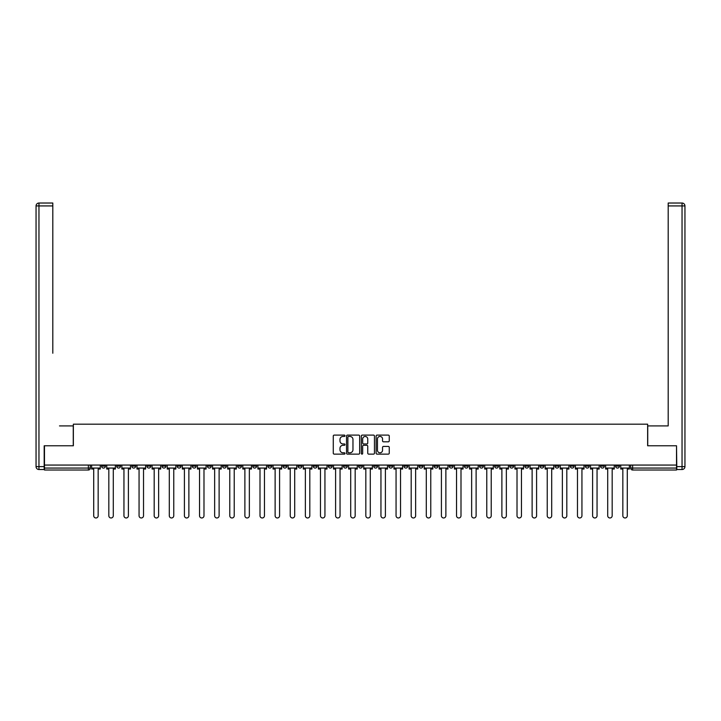 <?xml version="1.0" encoding="UTF-8"?>
<svg xmlns="http://www.w3.org/2000/svg" width="721" height="721" viewBox="0 0 721 721"><rect width="100%" height="100%" fill="white"/><g stroke="black" fill="none" stroke-linecap="round" stroke-linejoin="round"><path stroke-width="1.08" d="M344.999 435.772A0.667 0.667 0 0 0 344.332 435.105L334.22 435.105A0.955 0.955 0 0 0 333.273 436.052L333.273 453.176A0.955 0.955 0 0 0 334.22 454.131L344.332 454.131A0.667 0.667 0 0 0 344.999 453.464A0.667 0.667 0 0 0 344.332 452.797L343.025 452.797A3.046 3.046 0 0 1 339.979 449.751L339.979 448.327A3.046 3.046 0 0 1 343.025 445.281L344.332 445.281A0.667 0.667 0 0 0 344.999 444.614A0.667 0.667 0 0 0 344.332 443.947L343.025 443.947A3.046 3.046 0 0 1 339.979 440.91L339.979 439.477A3.046 3.046 0 0 1 343.025 436.439L344.332 436.439A0.667 0.667 0 0 0 344.999 435.772M600.449 465.063L600.449 466.127L604.324 466.127A1.938 1.938 0 0 1 602.386 468.064A1.938 1.938 0 0 1 600.449 466.127L600.449 465.063M509.738 465.063L509.738 466.127L513.613 466.127A1.938 1.938 0 0 1 511.676 468.064A1.938 1.938 0 0 1 509.738 466.127L509.738 465.063M494.624 465.063L494.624 466.127L498.499 466.127A1.938 1.938 0 0 1 496.562 468.064A1.938 1.938 0 0 1 494.624 466.127L494.624 465.063M403.913 465.063L403.913 466.127L407.789 466.127A1.938 1.938 0 0 1 405.851 468.064A1.938 1.938 0 0 1 403.913 466.127L403.913 465.063M388.799 465.063L388.799 466.127L392.675 466.127A1.938 1.938 0 0 1 390.737 468.064A1.938 1.938 0 0 1 388.799 466.127L388.799 465.063M373.676 465.063L373.676 466.127L377.552 466.127A1.938 1.938 0 0 1 375.614 468.064A1.938 1.938 0 0 1 373.676 466.127L373.676 465.063M343.448 465.063L343.448 466.127L347.324 466.127A1.938 1.938 0 0 1 345.386 468.064A1.938 1.938 0 0 1 343.448 466.127L343.448 465.063M313.211 466.127L313.211 465.063L313.211 466.127A1.938 1.938 0 0 0 315.149 468.064A1.938 1.938 0 0 1 313.211 466.127L317.087 466.127A1.938 1.938 0 0 1 315.149 468.064A1.938 1.938 0 0 0 317.087 466.127L317.087 465.063L317.087 466.127M298.088 466.127L298.088 465.063L298.088 466.127A1.938 1.938 0 0 0 300.026 468.064A1.938 1.938 0 0 1 298.088 466.127L301.964 466.127A1.938 1.938 0 0 1 300.026 468.064M282.974 466.127L282.974 465.063L282.974 466.127A1.938 1.938 0 0 0 284.912 468.064A1.938 1.938 0 0 1 282.974 466.127L286.85 466.127A1.938 1.938 0 0 1 284.912 468.064A1.938 1.938 0 0 0 286.85 466.127L286.85 465.063L286.85 466.127M267.851 465.063L267.851 466.127L271.736 466.127A1.938 1.938 0 0 1 269.789 468.064A1.938 1.938 0 0 1 267.851 466.127L267.851 465.063M252.738 465.063L252.738 466.127L256.613 466.127A1.938 1.938 0 0 1 254.675 468.064A1.938 1.938 0 0 1 252.738 466.127L252.738 465.063M237.624 465.063L237.624 466.127L241.499 466.127A1.938 1.938 0 0 1 239.561 468.064A1.938 1.938 0 0 1 237.624 466.127L237.624 465.063M222.501 466.127L222.501 465.063L222.501 466.127A1.938 1.938 0 0 0 224.438 468.064A1.938 1.938 0 0 1 222.501 466.127L226.376 466.127A1.938 1.938 0 0 1 224.438 468.064M192.264 466.127L192.264 465.063L192.264 466.127A1.938 1.938 0 0 0 194.201 468.064A1.938 1.938 0 0 1 192.264 466.127L196.139 466.127A1.938 1.938 0 0 1 194.201 468.064A1.938 1.938 0 0 0 196.139 466.127L196.139 465.063L196.139 466.127M177.15 466.127L177.15 465.063L177.15 466.127A1.938 1.938 0 0 0 179.087 468.064A1.938 1.938 0 0 1 177.15 466.127L181.025 466.127A1.938 1.938 0 0 1 179.087 468.064A1.938 1.938 0 0 0 181.025 466.127L181.025 465.063L181.025 466.127M162.027 466.127L162.027 465.063L162.027 466.127A1.938 1.938 0 0 0 163.973 468.064A1.938 1.938 0 0 1 162.027 466.127L165.911 466.127A1.938 1.938 0 0 1 163.973 468.064A1.938 1.938 0 0 0 165.911 466.127L165.911 465.063L165.911 466.127M146.913 466.127L146.913 465.063L146.913 466.127A1.938 1.938 0 0 0 148.85 468.064A1.938 1.938 0 0 1 146.913 466.127L150.788 466.127A1.938 1.938 0 0 1 148.85 468.064M131.799 466.127L131.799 465.063L131.799 466.127A1.938 1.938 0 0 0 133.736 468.064A1.938 1.938 0 0 1 131.799 466.127L135.674 466.127A1.938 1.938 0 0 1 133.736 468.064A1.938 1.938 0 0 0 135.674 466.127L135.674 465.063L135.674 466.127M116.676 466.127L116.676 465.063L116.676 466.127A1.938 1.938 0 0 0 118.614 468.064A1.938 1.938 0 0 1 116.676 466.127L120.551 466.127A1.938 1.938 0 0 1 118.614 468.064A1.938 1.938 0 0 0 120.551 466.127L120.551 465.063L120.551 466.127M388.304 441.811A0.955 0.955 0 0 0 389.25 440.855L389.25 436.052A0.955 0.955 0 0 0 388.304 435.105L377.074 435.105A0.955 0.955 0 0 0 376.128 436.052L376.128 453.176A0.955 0.955 0 0 0 377.074 454.131L388.304 454.131A0.955 0.955 0 0 0 389.25 453.176L389.25 447.371A0.955 0.955 0 0 0 388.304 446.425L383.5 446.425A0.955 0.955 0 0 0 382.545 447.371L382.545 450.255A2.542 2.542 0 0 1 380.003 452.797A2.542 2.542 0 0 1 377.453 450.255L377.453 438.981A2.542 2.542 0 0 1 380.003 436.439A2.542 2.542 0 0 1 382.545 438.981L382.545 440.855A0.955 0.955 0 0 0 383.5 441.811L388.304 441.811M46.613 203.025L38.961 203.025L52.813 203.025L46.613 203.025L52.813 203.025L52.813 205.927L38.961 205.927L38.961 466.613L44.188 466.613L44.188 445.776L73.362 445.776L73.362 424.173L647.638 424.173L647.638 445.776L676.523 445.776L676.523 465.063L44.477 465.063L44.477 468.064L90.323 468.064L90.323 465.063M44.477 445.776L44.477 465.063M359.671 436.052A0.955 0.955 0 0 0 358.716 435.105L347.495 435.105A0.955 0.955 0 0 0 346.54 436.052L346.54 453.176A0.955 0.955 0 0 0 347.495 454.131L358.716 454.131A0.955 0.955 0 0 0 359.671 453.176L359.671 436.052M362.284 435.105L373.505 435.105A0.955 0.955 0 0 1 374.46 436.052L374.46 453.176A0.955 0.955 0 0 1 373.505 454.131L368.701 454.131A0.955 0.955 0 0 1 367.755 453.176L367.755 446.236A0.955 0.955 0 0 0 366.8 445.281L363.618 445.281A0.955 0.955 0 0 0 362.663 446.236L362.663 453.464A0.667 0.667 0 0 1 361.996 454.131A0.667 0.667 0 0 1 361.329 453.464L361.329 436.052A0.955 0.955 0 0 1 362.284 435.105M630.677 465.063L630.677 468.064L676.523 468.064L676.523 470.011L632.623 470.011A1.938 1.938 0 0 1 630.677 468.064A1.938 1.938 0 0 0 632.623 470.011L632.623 465.063M676.523 465.063L676.523 468.064M90.323 468.064A1.938 1.938 0 0 1 88.377 470.011L44.477 470.011L44.477 468.064M619.438 465.063L619.438 466.127A1.938 1.938 0 0 1 617.5 468.064A1.938 1.938 0 0 1 615.563 466.127L619.438 466.127M615.563 465.063L615.563 466.127M604.324 465.063L604.324 466.127A1.938 1.938 0 0 1 602.386 468.064M589.201 465.063L589.201 466.127A1.938 1.938 0 0 1 587.264 468.064A1.938 1.938 0 0 1 585.326 466.127L589.201 466.127M585.326 465.063L585.326 466.127M574.087 465.063L574.087 466.127A1.938 1.938 0 0 1 572.15 468.064A1.938 1.938 0 0 1 570.212 466.127L574.087 466.127M570.212 465.063L570.212 466.127M558.973 465.063L558.973 466.127A1.938 1.938 0 0 1 557.027 468.064A1.938 1.938 0 0 1 555.089 466.127A1.938 1.938 0 0 0 557.027 468.064M555.089 465.063L555.089 466.127L558.973 466.127M543.85 465.063L543.85 466.127A1.938 1.938 0 0 1 541.913 468.064A1.938 1.938 0 0 1 539.975 466.127L543.85 466.127M539.975 465.063L539.975 466.127M528.736 465.063L528.736 466.127A1.938 1.938 0 0 1 526.799 468.064A1.938 1.938 0 0 1 524.861 466.127L528.736 466.127M524.861 465.063L524.861 466.127M513.613 465.063L513.613 466.127M498.499 465.063L498.499 466.127L498.499 465.063M483.376 465.063L483.376 466.127A1.938 1.938 0 0 1 481.439 468.064A1.938 1.938 0 0 1 479.501 466.127L483.376 466.127M479.501 465.063L479.501 466.127M468.262 465.063L468.262 466.127A1.938 1.938 0 0 1 466.325 468.064A1.938 1.938 0 0 1 464.387 466.127L468.262 466.127M464.387 465.063L464.387 466.127M453.149 465.063L453.149 466.127A1.938 1.938 0 0 1 451.211 468.064A1.938 1.938 0 0 1 449.264 466.127L453.149 466.127M449.264 465.063L449.264 466.127M438.026 465.063L438.026 466.127A1.938 1.938 0 0 1 436.088 468.064A1.938 1.938 0 0 1 434.15 466.127L438.026 466.127M434.15 465.063L434.15 466.127M422.912 465.063L422.912 466.127A1.938 1.938 0 0 1 420.974 468.064A1.938 1.938 0 0 1 419.036 466.127L422.912 466.127M419.036 465.063L419.036 466.127M407.789 465.063L407.789 466.127A1.938 1.938 0 0 1 405.851 468.064M392.675 465.063L392.675 466.127M377.552 466.127L377.552 465.063L377.552 466.127A1.938 1.938 0 0 1 375.614 468.064M362.438 465.063L362.438 466.127A1.938 1.938 0 0 1 360.5 468.064A1.938 1.938 0 0 1 358.562 466.127A1.938 1.938 0 0 0 360.5 468.064A1.938 1.938 0 0 0 362.438 466.127L358.562 466.127L358.562 465.063M347.324 466.127L347.324 465.063L347.324 466.127A1.938 1.938 0 0 1 345.386 468.064M332.201 465.063L332.201 466.127A1.938 1.938 0 0 1 330.263 468.064A1.938 1.938 0 0 1 328.325 466.127A1.938 1.938 0 0 0 330.263 468.064M328.325 465.063L328.325 466.127L332.201 466.127M301.964 465.063L301.964 466.127L301.964 465.063M271.736 466.127L271.736 465.063L271.736 466.127A1.938 1.938 0 0 1 269.789 468.064M256.613 466.127L256.613 465.063L256.613 466.127A1.938 1.938 0 0 1 254.675 468.064M241.499 466.127L241.499 465.063L241.499 466.127A1.938 1.938 0 0 1 239.561 468.064M226.376 465.063L226.376 466.127L226.376 465.063M211.262 466.127L211.262 465.063L211.262 466.127A1.938 1.938 0 0 1 209.324 468.064A1.938 1.938 0 0 1 207.387 466.127L211.262 466.127A1.938 1.938 0 0 1 209.324 468.064M207.387 465.063L207.387 466.127M150.788 465.063L150.788 466.127L150.788 465.063M105.437 465.063L105.437 466.127A1.938 1.938 0 0 1 103.5 468.064A1.938 1.938 0 0 1 101.562 466.127A1.938 1.938 0 0 0 103.5 468.064A1.938 1.938 0 0 0 105.437 466.127L105.437 465.063M101.562 465.063L101.562 466.127L105.437 466.127M348.54 436.439A0.667 0.667 0 0 0 347.873 437.106L347.873 452.13A0.667 0.667 0 0 0 348.54 452.797L349.919 452.797A3.046 3.046 0 0 0 352.966 449.751L352.966 439.477A3.046 3.046 0 0 0 349.919 436.439L348.54 436.439M367.755 439.026A2.542 2.542 0 0 0 365.205 436.484A2.542 2.542 0 0 0 362.663 439.026L362.663 443A0.955 0.955 0 0 0 363.618 443.947L366.8 443.947A0.955 0.955 0 0 0 367.755 443L367.755 439.026M91.63 468.064L91.63 469.038L93.712 469.038L93.712 515.749A2.226 2.226 0 0 0 95.938 517.975A2.226 2.226 0 0 0 98.164 515.749L98.164 469.038L100.255 469.038L100.255 468.064L91.63 468.064L91.63 465.063M100.255 468.064L100.255 465.063M73.263 445.776L73.263 425.913L59.501 425.913M52.813 205.927L52.813 353.236M44.188 466.613L44.188 469.524L38.961 469.524A2.911 2.911 0 0 1 36.05 466.613L36.05 205.927A2.911 2.911 0 0 1 38.961 203.025A2.911 2.911 0 0 0 36.05 205.927A2.911 2.911 0 0 1 38.961 203.025A2.911 2.911 0 0 0 36.05 205.927L38.961 205.927L38.961 203.025M661.499 425.913L668.187 425.913L668.187 203.025L682.039 203.025L668.187 203.025M647.737 445.776L647.737 425.913L668.187 425.913L668.187 353.236M676.812 466.613L682.039 466.613L682.039 205.927L684.95 205.927A2.911 2.911 0 0 0 682.039 203.025A2.911 2.911 0 0 1 684.95 205.927L684.95 466.613A2.911 2.911 0 0 1 682.039 469.524L676.812 469.524L676.523 445.776M682.039 469.524A2.911 2.911 0 0 0 684.95 466.613L682.039 466.613L682.039 469.524M106.744 468.064L106.744 469.038L108.826 469.038L108.826 515.749A2.226 2.226 0 0 0 111.061 517.975A2.226 2.226 0 0 0 113.287 515.749L113.287 469.038L115.369 469.038L115.369 468.064L106.744 468.064L106.744 465.063M115.369 468.064L115.369 465.063M121.867 468.064L121.867 469.038L123.949 469.038L123.949 515.749A2.226 2.226 0 0 0 126.175 517.975A2.226 2.226 0 0 0 128.401 515.749L128.401 469.038L130.483 469.038L130.483 468.064L121.867 468.064L121.867 465.063M130.483 468.064L130.483 465.063M136.981 468.064L136.981 469.038L139.063 469.038L139.063 515.749A2.226 2.226 0 0 0 141.289 517.975A2.226 2.226 0 0 0 143.524 515.749L143.524 469.038L145.606 469.038L145.606 468.064L136.981 468.064L136.981 465.063M145.606 468.064L145.606 465.063M152.095 468.064L152.095 469.038L154.186 469.038L154.186 515.749A2.226 2.226 0 0 0 156.412 517.975A2.226 2.226 0 0 0 158.638 515.749L158.638 469.038L160.72 469.038L160.72 468.064L152.095 468.064L152.095 465.063M160.72 468.064L160.72 465.063M167.218 468.064L167.218 469.038L169.3 469.038L169.3 515.749A2.226 2.226 0 0 0 171.526 517.975A2.226 2.226 0 0 0 173.761 515.749L173.761 469.038L175.843 469.038L175.843 468.064L167.218 468.064L167.218 465.063M175.843 468.064L175.843 465.063M182.332 468.064L182.332 469.038L184.414 469.038L184.414 515.749A2.226 2.226 0 0 0 186.649 517.975A2.226 2.226 0 0 0 188.875 515.749L188.875 469.038L190.957 469.038L190.957 468.064L182.332 468.064L182.332 465.063M190.957 468.064L190.957 465.063M197.455 468.064L197.455 469.038L199.537 469.038L199.537 515.749A2.226 2.226 0 0 0 201.763 517.975A2.226 2.226 0 0 0 203.989 515.749L203.989 469.038L206.08 469.038L206.08 468.064L197.455 468.064L197.455 465.063M206.08 468.064L206.08 465.063M212.569 468.064L212.569 469.038L214.651 469.038L214.651 515.749A2.226 2.226 0 0 0 216.886 517.975A2.226 2.226 0 0 0 219.112 515.749L219.112 469.038L221.194 469.038L221.194 468.064L212.569 468.064L212.569 465.063M221.194 468.064L221.194 465.063M227.683 468.064L227.683 469.038L229.774 469.038L229.774 515.749A2.226 2.226 0 0 0 232 517.975A2.226 2.226 0 0 0 234.226 515.749L234.226 469.038L236.308 469.038L236.308 468.064L227.683 468.064L227.683 465.063M236.308 468.064L236.308 465.063M242.806 468.064L242.806 469.038L244.888 469.038L244.888 515.749A2.226 2.226 0 0 0 247.114 517.975A2.226 2.226 0 0 0 249.349 515.749L249.349 469.038L251.431 469.038L251.431 468.064L242.806 468.064L242.806 465.063M251.431 468.064L251.431 465.063M257.92 468.064L257.92 469.038L260.002 469.038L260.002 515.749A2.226 2.226 0 0 0 262.237 517.975A2.226 2.226 0 0 0 264.463 515.749L264.463 469.038L266.545 469.038L266.545 468.064L257.92 468.064L257.92 465.063M266.545 468.064L266.545 465.063M273.043 468.064L273.043 469.038L275.125 469.038L275.125 515.749A2.226 2.226 0 0 0 277.351 517.975A2.226 2.226 0 0 0 279.586 515.749L279.586 469.038L281.668 469.038L281.668 468.064L273.043 468.064L273.043 465.063M281.668 468.064L281.668 465.063M288.157 468.064L288.157 469.038L290.239 469.038L290.239 515.749A2.226 2.226 0 0 0 292.474 517.975A2.226 2.226 0 0 0 294.7 515.749L294.7 469.038L296.782 469.038L296.782 468.064L288.157 468.064L288.157 465.063M296.782 468.064L296.782 465.063M303.28 468.064L303.28 469.038L305.362 469.038L305.362 515.749A2.226 2.226 0 0 0 307.588 517.975A2.226 2.226 0 0 0 309.814 515.749L309.814 469.038L311.905 469.038L311.905 468.064L303.28 468.064L303.28 465.063M311.905 468.064L311.905 465.063M318.394 468.064L318.394 469.038L320.475 469.038L320.475 515.749A2.226 2.226 0 0 0 322.702 517.975A2.226 2.226 0 0 0 324.937 515.749L324.937 469.038L327.019 469.038L327.019 468.064L318.394 468.064L318.394 465.063M327.019 468.064L327.019 465.063M333.508 468.064L333.508 469.038L335.598 469.038L335.598 515.749A2.226 2.226 0 0 0 337.825 517.975A2.226 2.226 0 0 0 340.051 515.749L340.051 469.038L342.133 469.038L342.133 468.064L333.508 468.064L333.508 465.063M342.133 468.064L342.133 465.063M348.631 468.064L348.631 469.038L350.712 469.038L350.712 515.749A2.226 2.226 0 0 0 352.939 517.975A2.226 2.226 0 0 0 355.174 515.749L355.174 469.038L357.255 469.038L357.255 468.064L348.631 468.064L348.631 465.063M357.255 468.064L357.255 465.063M363.745 468.064L363.745 469.038L365.826 469.038L365.826 515.749A2.226 2.226 0 0 0 368.061 517.975A2.226 2.226 0 0 0 370.288 515.749L370.288 469.038L372.369 469.038L372.369 468.064L363.745 468.064L363.745 465.063M372.369 468.064L372.369 465.063M378.867 468.064L378.867 469.038L380.949 469.038L380.949 515.749A2.226 2.226 0 0 0 383.175 517.975A2.226 2.226 0 0 0 385.402 515.749L385.402 469.038L387.492 469.038L387.492 468.064L378.867 468.064L378.867 465.063M387.492 468.064L387.492 465.063M393.981 468.064L393.981 469.038L396.063 469.038L396.063 515.749A2.226 2.226 0 0 0 398.298 517.975A2.226 2.226 0 0 0 400.525 515.749L400.525 469.038L402.606 469.038L402.606 468.064L393.981 468.064L393.981 465.063M402.606 468.064L402.606 465.063M409.095 468.064L409.095 469.038L411.186 469.038L411.186 515.749A2.226 2.226 0 0 0 413.412 517.975A2.226 2.226 0 0 0 415.638 515.749L415.638 469.038L417.72 469.038L417.72 468.064L409.095 468.064L409.095 465.063M417.72 468.064L417.72 465.063M424.218 468.064L424.218 469.038L426.3 469.038L426.3 515.749A2.226 2.226 0 0 0 428.526 517.975A2.226 2.226 0 0 0 430.761 515.749L430.761 469.038L432.843 469.038L432.843 468.064L424.218 468.064L424.218 465.063M432.843 468.064L432.843 465.063M439.332 468.064L439.332 469.038L441.414 469.038L441.414 515.749A2.226 2.226 0 0 0 443.649 517.975A2.226 2.226 0 0 0 445.875 515.749L445.875 469.038L447.957 469.038L447.957 468.064L439.332 468.064L439.332 465.063M447.957 468.064L447.957 465.063M454.455 468.064L454.455 469.038L456.537 469.038L456.537 515.749A2.226 2.226 0 0 0 458.763 517.975A2.226 2.226 0 0 0 460.998 515.749L460.998 469.038L463.08 469.038L463.08 468.064L454.455 468.064L454.455 465.063M463.08 468.064L463.08 465.063M469.569 468.064L469.569 469.038L471.651 469.038L471.651 515.749A2.226 2.226 0 0 0 473.886 517.975A2.226 2.226 0 0 0 476.112 515.749L476.112 469.038L478.194 469.038L478.194 468.064L469.569 468.064L469.569 465.063M478.194 468.064L478.194 465.063M484.692 468.064L484.692 469.038L486.774 469.038L486.774 515.749A2.226 2.226 0 0 0 489 517.975A2.226 2.226 0 0 0 491.226 515.749L491.226 469.038L493.317 469.038L493.317 468.064L484.692 468.064L484.692 465.063M493.317 468.064L493.317 465.063M499.806 468.064L499.806 469.038L501.888 469.038L501.888 515.749A2.226 2.226 0 0 0 504.114 517.975A2.226 2.226 0 0 0 506.349 515.749L506.349 469.038L508.431 469.038L508.431 468.064L499.806 468.064L499.806 465.063M508.431 468.064L508.431 465.063M514.92 468.064L514.92 469.038L517.011 469.038L517.011 515.749A2.226 2.226 0 0 0 519.237 517.975A2.226 2.226 0 0 0 521.463 515.749L521.463 469.038L523.545 469.038L523.545 468.064L514.92 468.064L514.92 465.063M523.545 468.064L523.545 465.063M530.043 468.064L530.043 469.038L532.125 469.038L532.125 515.749A2.226 2.226 0 0 0 534.351 517.975A2.226 2.226 0 0 0 536.586 515.749L536.586 469.038L538.668 469.038L538.668 468.064L530.043 468.064L530.043 465.063M538.668 468.064L538.668 465.063M545.157 468.064L545.157 469.038L547.239 469.038L547.239 515.749A2.226 2.226 0 0 0 549.474 517.975A2.226 2.226 0 0 0 551.7 515.749L551.7 469.038L553.782 469.038L553.782 468.064L545.157 468.064L545.157 465.063M553.782 468.064L553.782 465.063M560.28 468.064L560.28 469.038L562.362 469.038L562.362 515.749A2.226 2.226 0 0 0 564.588 517.975A2.226 2.226 0 0 0 566.814 515.749L566.814 469.038L568.905 469.038L568.905 468.064L560.28 468.064L560.28 465.063M568.905 468.064L568.905 465.063M575.394 468.064L575.394 469.038L577.476 469.038L577.476 515.749A2.226 2.226 0 0 0 579.711 517.975A2.226 2.226 0 0 0 581.937 515.749L581.937 469.038L584.019 469.038L584.019 468.064L575.394 468.064L575.394 465.063M584.019 468.064L584.019 465.063M590.517 468.064L590.517 469.038L592.599 469.038L592.599 515.749A2.226 2.226 0 0 0 594.825 517.975A2.226 2.226 0 0 0 597.051 515.749L597.051 469.038L599.133 469.038L599.133 468.064L590.517 468.064L590.517 465.063M599.133 468.064L599.133 465.063M605.631 468.064L605.631 469.038L607.713 469.038L607.713 515.749A2.226 2.226 0 0 0 609.939 517.975A2.226 2.226 0 0 0 612.174 515.749L612.174 469.038L614.256 469.038L614.256 468.064L605.631 468.064L605.631 465.063M614.256 468.064L614.256 465.063M620.745 468.064L620.745 469.038L622.836 469.038L622.836 515.749A2.226 2.226 0 0 0 625.062 517.975A2.226 2.226 0 0 0 627.288 515.749L627.288 469.038L629.37 469.038L629.37 468.064L620.745 468.064L620.745 465.063M629.37 468.064L629.37 465.063M88.377 465.063L88.377 470.011M38.961 469.524L38.961 466.613L36.05 466.613M682.039 203.025L682.039 205.927L668.187 205.927"/></g></svg>
